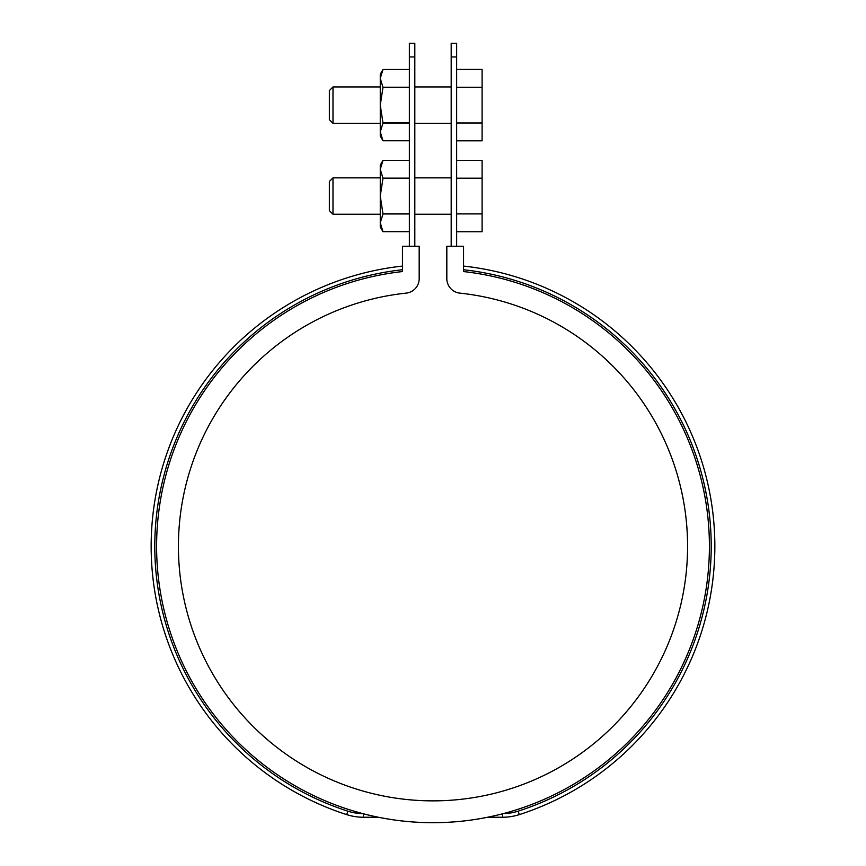 <?xml version="1.0" encoding="UTF-8"?>
<svg xmlns="http://www.w3.org/2000/svg" width="866" height="866" viewBox="0 0 866 866"><rect width="100%" height="100%" fill="white"/><g stroke="black" fill="none" stroke-linecap="round" stroke-linejoin="round"><path stroke-width="1.3" d="M409.358 56.94L414.814 56.94L414.814 43.3L409.358 43.3L409.358 246.236M414.814 216.056L414.814 176.047M414.814 125.137L414.814 85.128M414.814 56.94L414.814 246.236M456.642 56.94L456.642 43.3L451.186 43.3L451.186 56.94L456.642 56.94L456.642 246.236M451.186 56.94L451.186 246.236M451.186 125.137L451.186 85.128M451.186 216.056L451.186 176.047M419.176 246.236L402.452 246.236L402.452 271.567A276.416 276.416 0 0 0 198.888 693.233A276.416 276.416 0 0 0 667.112 693.233A276.416 276.416 0 0 0 463.548 271.567L463.548 246.236L446.824 246.236L446.824 278.646A14.549 14.549 0 0 0 459.835 293.119A254.593 254.593 0 0 1 648.861 681.261A254.593 254.593 0 0 1 217.139 681.261A254.593 254.593 0 0 1 406.165 293.119A14.549 14.549 0 0 0 419.176 278.646L419.176 246.236M402.452 246.236L402.452 269.737A278.235 278.235 0 0 0 347.829 811.161L346.725 814.625A281.872 281.872 0 0 1 402.452 266.079M347.829 811.161A50.921 50.921 0 0 0 362.67 813.607A276.416 276.416 0 0 0 363.417 813.802L363.417 817.244A54.558 54.558 0 0 1 346.725 814.625M363.417 817.244L378.355 817.244A276.416 276.416 0 0 0 487.645 817.244L502.583 817.244L502.583 813.802A276.416 276.416 0 0 0 503.33 813.607A50.921 50.921 0 0 0 518.171 811.161A278.235 278.235 0 0 0 463.548 269.737L463.548 246.236M463.548 266.079A281.872 281.872 0 0 1 519.275 814.625A54.558 54.558 0 0 1 502.583 817.244M456.642 231.752L482.102 231.752L482.102 160.362L456.642 160.362M380.261 177.866L332.988 177.866L332.988 214.238L380.261 214.238M332.988 177.866L329.351 181.503L329.351 210.6L332.988 214.238M482.102 213.902L456.642 213.902M482.102 178.201L456.642 178.201M382.989 213.956L380.261 222.822L380.261 226.968L382.989 231.698L380.261 222.822L380.261 196.052L382.989 178.309L380.261 169.281L382.989 160.416L380.261 165.135L380.261 196.052L382.989 213.956L409.358 213.956M382.989 231.698L409.358 231.698L382.989 231.698M382.989 178.309L409.358 178.309M382.989 178.147L409.358 178.147M382.989 160.416L409.358 160.416L382.989 160.416M382.989 213.794L409.358 213.794M456.642 140.822L482.102 140.822L482.102 69.432L456.642 69.432M380.261 86.946L332.988 86.946L332.988 123.318L380.261 123.318M332.988 86.946L329.351 90.584L329.351 119.681L332.988 123.318M482.102 122.983L456.642 122.983M482.102 87.282L456.642 87.282M382.989 123.037L380.261 131.903L380.261 136.049L382.989 140.768L380.261 131.903L380.261 105.132L382.989 87.39L380.261 78.351L382.989 69.486L380.261 74.216L380.261 105.132L382.989 123.037L409.358 123.037M382.989 140.768L409.358 140.768L382.989 140.768M380.261 131.903L381.051 136.557M382.989 87.39L409.358 87.39M382.989 87.228L409.358 87.228M382.989 69.486L409.358 69.486L382.989 69.486M382.989 122.864L409.358 122.864M519.275 814.625L518.171 811.161M451.186 177.866L414.814 177.866M451.186 214.238L414.814 214.238M451.186 86.946L414.814 86.946M451.186 123.318L414.814 123.318"/></g></svg>
